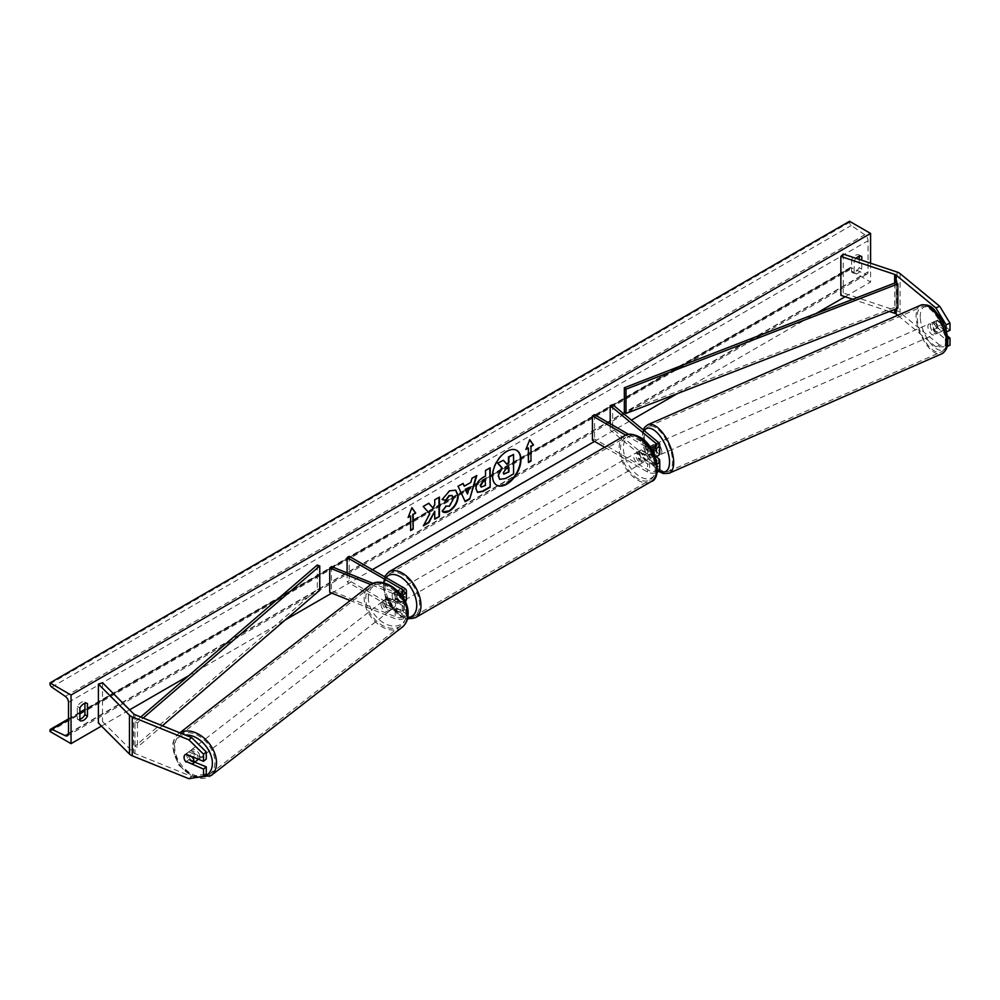 <?xml version="1.0" encoding="UTF-8"?>
<svg xmlns="http://www.w3.org/2000/svg" width="1000" height="1000" viewBox="0 0 1000 1000"><rect width="100%" height="100%" fill="white"/><g stroke="black" fill="none" stroke-linecap="round" stroke-linejoin="round"><path stroke-width="0.75" stroke-dasharray="5 3.75" d="M950 345.238L939.762 345.213L935.863 346.788L946.1 346.812L946.1 339.688L933.812 329.55A5.95 2.788 68 0 1 932.45 324.538A5.95 2.788 68 0 1 933.625 321.838A5.95 2.788 68 0 1 933.812 321.775L937.712 320.2L950 330.337M947.288 335.875L937.712 327.975A5.95 2.788 68 0 1 936.35 322.962A5.95 2.788 68 0 1 937.525 320.262A5.95 2.788 68 0 1 937.712 320.2M935.863 346.788L897.663 315.3M933.812 321.775L946.413 331.788M946.1 330.675L946.1 331.912M939.762 345.213L900.088 312.5A9.525 5.5 0 0 0 899.013 311.762A9.525 5.5 0 0 0 897.05 310.887L843.238 292.962L840.863 295.338M889.35 311.5L852.763 299.3M843.238 254.088L843.238 292.962M946.1 346.812L947.288 346.337M946.1 339.688L947.688 339.038M933.812 329.55L937.712 327.975M194.838 762.212L188.713 759.737A5.95 3.975 50.5 0 1 186.762 755.05A5.95 3.975 50.5 0 1 187.85 752.438A5.95 3.975 50.5 0 1 188.713 751.963L206.262 759.05M188.713 759.737L186.412 761.637M188.9 778.713L191.637 776.462L134.975 753.562A4.763 2.75 180 0 1 134.338 753.25A4.763 2.75 180 0 1 133.588 752.675L102.513 721.612L98.4 722.987M191.637 776.462L206.262 773.962M102.513 682.738L102.513 721.612M185.263 754.575A5.95 4.1 -127.8 0 1 185.375 754.488A5.95 4.1 -127.8 0 1 185.625 754.312L188.688 751.938L185.975 754.212M387.713 605.363L396.887 609.075A4.162 2.4 0 0 0 401.2 609.237A4.162 2.4 0 0 0 403.45 607.1A4.162 2.4 0 0 0 402.225 605.4L393.812 600.538A5.95 3.438 60 0 1 393.363 592.962A5.95 3.438 60 0 1 393.812 592.762L402.225 597.625A4.162 2.4 180 0 1 403.45 599.325A4.162 2.4 180 0 1 401.2 601.462A4.162 2.4 180 0 1 396.887 601.3L387.713 597.587A5.95 3.975 -129.5 0 0 386.85 598.062A5.95 3.975 -129.5 0 0 385.763 600.688A5.95 3.975 -129.5 0 0 387.713 605.363L386.012 606.775A5.95 3.975 50.5 0 1 384.062 602.1A5.95 3.975 50.5 0 1 385.15 599.475A5.95 3.975 50.5 0 1 386.012 599L395.188 602.7A7.138 4.125 180 0 0 405.25 601.587M404.325 588.15L404.325 596.413L395.913 591.55A5.95 3.438 -120 0 0 395.462 591.737A5.95 3.438 -120 0 0 395.913 599.325L404.325 604.188A7.138 4.125 0 0 1 406.425 607.1A7.138 4.125 0 0 1 402.575 610.763A7.138 4.125 0 0 1 395.188 610.475L386.012 606.775M349.2 556.325L349.2 580.612L404.325 612.45A7.138 4.125 180 0 1 406.425 615.363A7.138 4.125 180 0 1 402.575 619.012A7.138 4.125 180 0 1 395.188 618.737L350.175 600.55M401.3 595.025A7.138 4.125 180 0 1 395.188 594.438L370.838 584.6M404.325 596.413A7.138 4.125 180 0 1 406.425 599.325M400.025 593.425A4.162 2.4 180 0 1 396.887 593.038L373.15 583.438M331.438 566.575L331.438 590.875L329.738 592.275M349.2 580.612L347.1 581.838L402.225 613.663A4.162 2.4 180 0 1 403.45 615.363A4.162 2.4 180 0 1 401.2 617.5A4.162 2.4 180 0 1 396.887 617.325L331.438 590.875M347.1 572.9L347.1 581.838M387.713 597.587L386.012 599M393.812 592.762L395.913 591.55M393.812 600.538L395.913 599.325M656.213 456.625L652.038 453.175A5.95 2.788 68 0 1 650.675 448.162A5.95 2.788 68 0 1 651.85 445.462A5.95 2.788 68 0 1 652.038 445.4L649.6 446.388A5.95 2.788 -112 0 0 649.412 446.45A5.95 2.788 -112 0 0 648.238 449.15A5.95 2.788 -112 0 0 649.6 454.162L656.025 459.462A4.162 2.4 180 0 1 656.162 459.588M612.638 404.65L612.638 428.95L658.462 466.737A7.138 4.125 0 0 1 659.75 469.1M652.038 445.4L658.462 450.7A7.138 4.125 0 0 1 659.75 453.062M625.775 435.15L647.562 447.725L647.562 455.975A7.138 4.125 0 0 0 655.275 456.887M647.562 447.725A7.138 4.125 0 0 0 651.287 448.862M628.612 434.35L649.663 446.5A4.162 2.4 0 0 0 649.712 446.538M656.65 461.425A4.162 2.4 180 0 1 653.713 463.162A4.162 2.4 180 0 1 649.663 462.537L641.25 457.688A5.95 3.438 60 0 1 640.8 450.1A5.95 3.438 60 0 1 641.25 449.913L649.663 454.762A4.162 2.4 0 0 0 654.2 455.288A4.162 2.4 0 0 0 656.775 453.062A4.162 2.4 0 0 0 656.025 451.688L649.875 446.625M610.2 423.713L610.2 429.938L612.638 428.95M592.438 440.188L594.538 438.975L649.663 470.8A4.162 2.4 0 0 0 654.2 471.325A4.162 2.4 0 0 0 656.775 469.1A4.162 2.4 0 0 0 656.025 467.725L610.2 429.938M604.663 447.25L647.562 472.013A7.138 4.125 0 0 0 657.125 472.3M594.538 414.675L594.538 438.975M647.562 455.975L639.138 451.125A5.95 3.438 -120 0 0 638.688 451.312A5.95 3.438 -120 0 0 639.138 458.9L647.562 463.75L647.562 472.013M657.15 464.025A7.138 4.125 180 0 1 647.562 463.75M641.25 449.913L639.138 451.125M641.25 457.688L639.138 458.9M649.6 454.162L652.038 453.175M639.987 452.575A5.95 3.438 -120 0 0 637.013 452.287A5.95 3.438 -120 0 0 636.1 457.05A5.95 3.438 -120 0 0 639.987 462.3A5.95 3.438 -120 0 0 642.962 462.587A5.95 3.438 -120 0 0 643.875 457.825A5.95 3.438 -120 0 0 639.987 452.575M640.763 450.112L638.237 451.575A5.95 3.438 60 0 1 638.275 451.55A5.95 3.438 60 0 1 641.25 451.85A5.95 3.438 60 0 1 644.25 455.037L646.775 453.587A5.95 3.438 -120 0 1 646.775 460.387L644.25 461.85A5.95 3.438 60 0 1 644.225 461.863A5.95 3.438 60 0 1 641.25 461.575A5.95 3.438 60 0 1 638.237 458.375L640.763 456.912A5.95 3.438 -120 0 1 640.763 450.112L646.775 453.587M646.775 460.387L640.763 456.912M400.125 591.062A5.95 3.438 -120 0 0 397.15 590.775A5.95 3.438 -120 0 0 396.238 595.538A5.95 3.438 -120 0 0 400.125 600.788A5.95 3.438 -120 0 0 403.1 601.075A5.95 3.438 -120 0 0 404.012 596.312A5.95 3.438 -120 0 0 400.125 591.062M393.325 599.775A5.95 3.438 -120 0 1 393.325 592.975L395.85 591.512A5.95 3.438 60 0 1 398.862 591.788A5.95 3.438 60 0 1 401.863 594.987L399.338 596.45A5.95 3.438 -120 0 1 399.338 603.25L401.863 601.788A5.95 3.438 60 0 1 401.838 601.812A5.95 3.438 60 0 1 398.862 601.512A5.95 3.438 60 0 1 395.85 598.325L393.325 599.775L399.338 603.25M393.325 592.975L399.338 596.45M397.15 590.775L395.887 591.5A5.95 3.438 60 0 1 395.887 591.5L401.863 594.987M644.25 455.037L638.237 451.575L637.013 452.287M638.237 458.375L644.25 461.85L642.962 462.587M395.85 598.325L401.863 601.788M402.225 599.562A5.95 3.438 -120 0 0 405.2 599.862A5.95 3.438 -120 0 0 406.112 595.1A5.95 3.438 -120 0 0 402.225 589.85A5.95 3.438 -120 0 0 399.25 589.55A5.95 3.438 -120 0 0 398.338 594.325A5.95 3.438 -120 0 0 402.225 599.562M637.875 453.8A5.95 3.438 60 0 1 641.775 459.038A5.95 3.438 60 0 1 640.863 463.812A5.95 3.438 60 0 1 637.875 463.512A5.95 3.438 60 0 1 633.987 458.263A5.95 3.438 60 0 1 634.9 453.5A5.95 3.438 60 0 1 637.875 453.8M637.875 478.725A24.575 14.188 60 0 1 621.825 457.062A24.575 14.188 60 0 1 625.588 437.362A24.575 14.188 60 0 1 637.875 438.587A24.575 14.188 60 0 1 653.938 460.25A24.575 14.188 60 0 1 650.175 479.938A24.575 14.188 60 0 1 637.875 478.725M402.225 574.637A24.575 14.188 -120 0 0 389.938 573.425A24.575 14.188 -120 0 0 386.163 593.112A24.575 14.188 -120 0 0 402.225 614.775A24.575 14.188 -120 0 0 414.513 616A24.575 14.188 -120 0 0 418.275 596.3A24.575 14.188 -120 0 0 402.225 574.637M930.337 325.6A5.95 2.675 -113.7 0 0 932.5 331.625A5.95 2.675 -113.7 0 0 936.137 333.862A5.95 2.675 -113.7 0 0 937.163 331.225A5.95 2.675 -113.7 0 0 935 325.2A5.95 2.675 -113.7 0 0 931.363 322.962A5.95 2.675 -113.7 0 0 930.337 325.6M932.663 322.413L937.038 320.487A5.95 2.675 -113.7 0 0 936.175 323.038A5.95 2.675 -113.7 0 0 937.275 327.188L942.15 331.213A5.95 2.675 -113.7 0 0 943.012 328.663A5.95 2.675 -113.7 0 0 941.912 324.5L937.537 326.425A5.95 2.675 -113.7 0 0 932.825 322.312A5.95 2.675 -113.7 0 0 932.663 322.413L937.537 326.425M937.038 320.487L941.912 324.5M932.887 329.113A5.95 2.675 -113.7 0 0 937.6 333.225A5.95 2.675 -113.7 0 0 937.763 333.137L932.887 329.113L937.275 327.188M942.15 331.213L937.763 333.137M659.163 454.712A5.95 2.675 -113.7 0 0 659.45 452.863A5.95 2.675 -113.7 0 0 657.288 446.838A5.95 2.675 -113.7 0 0 653.65 444.6A5.95 2.675 -113.7 0 0 652.625 447.238A5.95 2.675 -113.7 0 0 654.788 453.263A5.95 2.675 -113.7 0 0 658.425 455.5L656.963 456.138A5.95 2.675 -113.7 0 0 657.125 456.05L652.25 452.025A5.95 2.675 -113.7 0 0 656.963 456.138M652.013 445.325L656.9 449.338A5.95 2.675 -113.7 0 0 652.188 445.238A5.95 2.675 -113.7 0 0 652.013 445.325L649.1 446.6A5.95 2.675 -113.7 0 0 648.238 449.15A5.95 2.675 -113.7 0 0 649.325 453.312L652.25 452.025M656.9 449.338L653.975 450.625A5.95 2.675 -113.7 0 1 655.062 454.787A5.95 2.675 -113.7 0 1 654.2 457.325L657.125 456.05M649.1 446.6L653.975 450.625M654.2 457.325L649.325 453.312M661.888 451.8A5.95 2.675 -113.7 0 0 659.725 445.763A5.95 2.675 -113.7 0 0 656.087 443.525A5.95 2.675 -113.7 0 0 655.05 446.163A5.95 2.675 -113.7 0 0 657.225 452.188A5.95 2.675 -113.7 0 0 660.863 454.425A5.95 2.675 -113.7 0 0 661.888 451.8M927.9 326.662A5.95 2.675 66.3 0 1 928.925 324.025A5.95 2.675 66.3 0 1 932.562 326.262A5.95 2.675 66.3 0 1 934.725 332.287A5.95 2.675 66.3 0 1 933.7 334.925A5.95 2.675 66.3 0 1 930.062 332.688A5.95 2.675 66.3 0 1 927.9 326.662M945.413 341.1A24.575 11.025 66.3 0 1 941.175 351.987A24.575 11.025 66.3 0 1 926.15 342.75A24.575 11.025 66.3 0 1 917.212 317.85A24.575 11.025 66.3 0 1 921.45 306.962A24.575 11.025 66.3 0 1 936.475 316.2A24.575 11.025 66.3 0 1 945.413 341.1M644.375 437.35A24.575 11.025 -113.7 0 0 653.312 462.25A24.575 11.025 -113.7 0 0 668.325 471.488A24.575 11.025 -113.7 0 0 672.562 460.6A24.575 11.025 -113.7 0 0 663.637 435.712A24.575 11.025 -113.7 0 0 648.612 426.463A24.575 11.025 -113.7 0 0 644.375 437.35M516.575 450.288A20.075 11.587 120 0 0 516.375 450.163A20.075 11.587 120 0 0 506.337 451.15A20.075 11.587 120 0 0 493.225 468.837A20.075 11.587 120 0 0 496.3 484.925A20.075 11.587 120 0 0 496.512 485.05M870.588 263.2L870.588 282.025L849.55 269.875L849.55 268.863A2.675 1.55 60 0 1 850.113 267.625A2.675 1.55 60 0 1 851.275 267.675L864.812 274.062A5.062 2.925 -120 0 0 867.025 274.137A5.062 2.925 -120 0 0 868.062 271.825L868.062 240.725A5.062 2.925 -120 0 0 864.812 234.737L851.275 225.475A2.675 1.55 60 0 1 849.55 222.3L849.55 221.287M101.475 726.075L129.6 709.825M188.738 675.688L285.325 619.925M331.775 593.112L372.35 569.688M594.538 441.4L631.4 420.125M677.35 393.587L816.012 313.538M845.088 296.75L870.588 282.025M856.062 258.363A7.438 4.3 120 0 0 854.175 260.887L854.175 273.525A7.438 4.3 120 0 0 854.25 273.562A7.438 4.3 120 0 0 861.75 269.15L861.75 260.25M79.875 719.325A7.438 4.3 -60 0 1 77.425 719.137A7.438 4.3 -60 0 1 77.35 719.1L77.35 706.462A7.438 4.3 -60 0 1 81.137 702.425A7.438 4.3 -60 0 1 84.862 702.05A7.438 4.3 -60 0 1 84.925 702.1L84.925 703.325M77.35 706.462L79.875 707.925M859.225 256.288L859.225 255.05A7.438 4.3 120 0 0 859.163 255.012A7.438 4.3 120 0 0 855.438 255.387A7.438 4.3 120 0 0 851.65 259.425L854.175 260.887M851.65 259.425L851.65 272.062A7.438 4.3 120 0 0 851.725 272.1A7.438 4.3 120 0 0 859.225 267.688L859.225 259.413M50 731.488L849.55 269.875M859.225 255.05L861.612 256.438M859.225 267.688L861.75 269.15M851.65 272.062L854.175 273.525M77.35 719.1L79.875 720.562M84.925 702.1L87.312 703.475M503.038 460.05L506.575 463.913M513.162 454.212L513.162 473.688L505.175 478.288L500.138 479.613M528.05 447.725L528.05 462.3M529.637 439.888L525.95 449.425M525.525 449.175L526.188 448.8M408.363 516.825L411.9 507.688M410.225 515.75L410.637 530.562M428.663 503.312L422.775 506.225L429.787 513.75M429.363 513.5L423.413 525.788M438.975 497.35L434.312 499.562L434.738 504.825M434.312 504.588L432.612 507.762M434.312 511.112L434.738 519.237M422.987 525.538L423.775 525.087M477.312 492.238L475.55 488.312C475.863 483.5 478.275 479.775 482.788 477.137L485.513 476.037M485.1 475.8L485.513 470.487M485.1 470.25L490.175 467.8M481 486.938L485.1 485.163L485.1 480.025M442.175 499.425L449.15 490.613L455.538 490.062M442.987 511.875L442.238 511.25M441.812 511L445.75 506.087M451.925 495.462L453.025 498.537L449 506L445.712 506.138M463.875 485.95L470.812 482.425M470.4 482.175L472 478.288M471.587 478.05L476.812 475.513M464.812 501.413L458.1 486.312M457.688 486.075L463.075 483.45M467.075 493.75L468.963 487.175M508.475 467.525L505.4 468.812L502.887 472.575L503.625 473.988M197.85 759.013A5.95 4.1 -127.8 0 0 197.987 757.987A5.95 4.1 -127.8 0 0 194.9 752.038A5.95 4.1 -127.8 0 0 189.462 751.312A5.95 4.1 -127.8 0 0 188.238 754.038A5.95 4.1 -127.8 0 0 191.325 759.987A5.95 4.1 -127.8 0 0 196.762 760.713M184.15 757.212A5.95 4.1 -127.8 0 0 185.463 761.25L188.525 758.863A5.95 4.1 -127.8 0 0 195.487 761.675L188.525 758.863M192.425 764.062L195.487 761.675M195.65 754.75A5.95 4.1 -127.8 0 0 188.688 751.938L195.65 754.75L192.8 756.963M382.7 603.075A5.95 4.1 -127.8 0 0 385.788 609.012A5.95 4.1 -127.8 0 0 391.225 609.738A5.95 4.1 -127.8 0 0 392.45 607.013A5.95 4.1 -127.8 0 0 389.35 601.062A5.95 4.1 -127.8 0 0 383.925 600.337A5.95 4.1 -127.8 0 0 382.7 603.075M385.2 599.375L392.163 602.188A5.95 4.1 -127.8 0 0 385.2 599.375L387.238 597.788A5.95 4.1 -127.8 0 0 386.987 597.962A5.95 4.1 -127.8 0 0 385.763 600.688A5.95 4.1 -127.8 0 0 387.075 604.712L385.037 606.3A5.95 4.1 -127.8 0 0 392 609.125L385.037 606.3M391.225 609.738L394.288 607.362A5.95 4.1 -127.8 0 1 394.038 607.525L392 609.125M394.288 607.362A5.95 4.1 -127.8 0 0 395.513 604.625A5.95 4.1 -127.8 0 0 394.2 600.6L392.163 602.188M387.238 597.788L394.2 600.6M394.038 607.525L387.075 604.712M380.988 604.4A5.95 4.1 -127.8 0 0 384.087 610.337A5.95 4.1 -127.8 0 0 389.513 611.062A5.95 4.1 -127.8 0 0 390.737 608.337A5.95 4.1 -127.8 0 0 387.65 602.388A5.95 4.1 -127.8 0 0 382.212 601.663A5.95 4.1 -127.8 0 0 380.988 604.4M199.7 756.663A5.95 4.1 52.2 0 1 198.475 759.388A5.95 4.1 52.2 0 1 193.038 758.662A5.95 4.1 52.2 0 1 189.95 752.712A5.95 4.1 52.2 0 1 191.175 749.987A5.95 4.1 52.2 0 1 196.6 750.713A5.95 4.1 52.2 0 1 199.7 756.663M214.95 762.825A24.575 16.912 52.2 0 1 209.887 774.1A24.575 16.912 52.2 0 1 187.45 771.1A24.575 16.912 52.2 0 1 174.688 746.55A24.575 16.912 52.2 0 1 179.75 735.275A24.575 16.912 52.2 0 1 202.188 738.275A24.575 16.912 52.2 0 1 214.95 762.825M406 614.5A24.575 16.912 -127.8 0 0 393.225 589.963A24.575 16.912 -127.8 0 0 370.788 586.95A24.575 16.912 -127.8 0 0 365.737 598.225A24.575 16.912 -127.8 0 0 378.5 622.775A24.575 16.912 -127.8 0 0 400.938 625.775A24.575 16.912 -127.8 0 0 406 614.5M896.188 308.863L896.188 282.488L896.188 306.788L624.338 412.05M896.188 306.788L897.837 308.212M317.288 565.025L317.288 589.325L134.975 746.275L137.45 747.225L162.375 725.763M134.975 746.275L134.975 721.975L140.738 717.013M319.762 590.275L317.288 589.325M134.975 721.975L137.45 722.925L143.175 718M137.45 722.925L137.45 747.225M897.05 272.025L897.05 310.887M894.663 283.075L894.663 309.45M900.088 273.625L900.088 312.5M134.975 714.688L134.975 753.562M133.588 713.812L133.588 752.675M395.188 610.475L395.188 618.737M395.188 594.438L395.188 602.7M396.887 593.038L396.887 601.3M402.225 592.762L402.225 597.625M396.887 609.075L396.887 617.325M402.225 605.4L402.225 613.663M404.325 604.188L404.325 612.45M658.462 458.475L658.462 466.737M658.462 442.438L658.462 450.7M649.663 446.5L649.663 454.762M656.025 446.188L656.025 451.688M656.025 459.462L656.025 467.725M649.663 462.537L649.663 470.8M639.987 438.25A23.512 13.575 60 0 1 656.612 467.038A23.512 13.575 60 0 1 639.987 476.637A23.512 13.575 60 0 1 623.362 447.837A23.512 13.575 60 0 1 639.987 438.25M624.637 435.712A26.488 15.288 -120 0 0 620.575 456.938A26.488 15.288 -120 0 0 637.875 480.275A26.488 15.288 -120 0 0 651.125 481.587M415.462 617.65A26.488 15.288 60 0 1 402.225 616.337A26.488 15.288 60 0 1 384.925 593A26.488 15.288 60 0 1 388.988 571.775M386.037 577.587A23.512 13.575 -120 0 0 385.575 596.812A23.512 13.575 -120 0 0 400.125 615.112A23.512 13.575 -120 0 0 407.788 617.375M920.263 317.288A23.512 10.55 66.3 0 1 933.1 309.488A23.512 10.55 66.3 0 1 947.237 339.525A23.512 10.55 66.3 0 1 934.4 347.325A23.512 10.55 66.3 0 1 920.263 317.288M920.688 305.212A26.488 11.875 -113.7 0 0 916.125 316.95A26.488 11.875 -113.7 0 0 925.75 343.775A26.488 11.875 -113.7 0 0 941.938 353.738M669.1 473.237A26.488 11.875 66.3 0 1 652.9 463.275A26.488 11.875 66.3 0 1 643.275 436.45A26.488 11.875 66.3 0 1 647.85 424.725M644.2 430.675A23.512 10.55 -113.7 0 0 642.55 438.925A23.512 10.55 -113.7 0 0 659.188 470.712M68.513 733.438L868.062 271.825M68.513 702.337L868.062 240.725M50 730.475L849.55 268.863M50 683.925L849.55 222.3M51.725 687.087L851.275 225.475M65.263 696.35L864.812 234.737M68.5 733.812L864.812 274.062M68.513 719.587L79.875 713.037M84.925 710.113L851.275 267.675M198.762 777.025A23.512 16.175 52.2 0 1 173.863 748.225A23.512 16.175 52.2 0 1 185.238 735M179.925 732.85A26.488 18.225 -127.8 0 0 178.575 733.763A26.488 18.225 -127.8 0 0 173.125 745.913A26.488 18.225 -127.8 0 0 186.887 772.362A26.488 18.225 -127.8 0 0 211.062 775.6M402.113 627.288A26.488 18.225 52.2 0 1 377.925 624.05A26.488 18.225 52.2 0 1 364.175 597.6A26.488 18.225 52.2 0 1 369.625 585.45M368.312 597.263A23.512 16.175 -127.8 0 0 387.113 624.6A23.512 16.175 -127.8 0 0 406.825 612.825A23.512 16.175 -127.8 0 0 388.025 585.487A23.512 16.175 -127.8 0 0 368.312 597.263M933.625 321.838L937.525 320.262M187.85 752.438L185.113 754.688M403.45 599.325L403.45 591.062M403.45 607.1L403.45 615.363M406.425 607.1L406.425 615.363M386.85 598.062L385.15 599.475M393.363 592.962L395.462 591.737M649.412 446.45L651.85 445.462M656.775 453.062L656.775 444.8M656.775 460.838L656.775 469.1M640.8 450.1L638.688 451.312M384.45 576.675L385.438 598.038L400.737 616.475L407.438 618.962M403.1 601.075L401.838 601.812M405.2 599.862L640.863 463.812M389.938 573.425L625.588 437.362M414.513 616L650.175 479.938M399.25 589.55L634.9 453.5M643.188 429.85L642.013 437.962L643.2 446L646.062 454.35L651.363 463.762L658.662 471.287M931.363 322.962L932.825 322.312M937.6 333.225L936.137 333.862M653.65 444.6L652.188 445.238M656.087 443.525L928.925 324.025M668.325 471.488L941.175 351.987M648.612 426.463L921.45 306.962M660.863 454.425L933.7 334.925M867.025 274.137L67.463 735.75M850.113 267.625L84.925 709.4M79.875 712.312L68.513 718.875M859.163 255.012L861.688 256.475M854.25 273.562L851.725 272.1M77.425 719.137L79.95 720.6M84.862 702.05L87.387 703.512M179.812 732.812L178.575 733.763C174.737 736.912 172.738 741.263 172.587 746.838L179.037 765.55L195.062 777.663M185.375 754.488L189.462 751.312M383.925 600.337L386.987 597.962M389.513 611.062L198.475 759.388M370.788 586.95L179.75 735.275M400.938 625.775L209.887 774.1M382.212 601.663L191.175 749.987"/><path stroke-width="1.5" d="M897.663 315.3L896.188 314.075A4.763 2.75 0 0 0 895.65 313.712A4.763 2.75 0 0 0 894.663 313.275L889.35 311.5M946.1 324.775L935.863 307.913L939.762 306.337L950 323.2L946.1 324.775L946.1 330.675M935.863 307.913L896.188 275.2A4.763 2.75 0 0 0 895.65 274.837A4.763 2.75 0 0 0 894.663 274.4L840.863 256.462L840.863 295.338L852.763 299.3M950 323.2L950 330.337L946.413 331.788M939.762 306.337L900.088 273.625A9.525 5.5 0 0 0 899.013 272.887A9.525 5.5 0 0 0 897.05 272.025L843.238 254.088L840.863 256.462M947.288 346.337L950 345.238L950 338.113L947.288 335.875M947.688 339.038L950 338.113M185.975 761.988A5.95 3.975 50.5 0 1 184.025 757.312A5.95 3.975 50.5 0 1 185.113 754.688A5.95 3.975 50.5 0 1 185.975 754.212L203.525 761.3L203.525 754.175L206.262 751.925L191.637 737.588L134.975 714.688A4.763 2.75 180 0 1 134.338 714.375A4.763 2.75 180 0 1 133.588 713.812L102.513 682.738L98.4 684.112L98.4 722.987L129.462 754.05A9.525 5.5 180 0 0 130.975 755.188A9.525 5.5 180 0 0 132.25 755.812L188.9 778.713L203.525 776.213L203.525 769.075L186.412 761.637M206.262 751.925L206.262 759.05L203.525 761.3M203.525 776.213L206.262 773.962L206.262 766.825L194.838 762.212M191.637 737.588L188.9 739.837L132.25 716.938A9.525 5.5 180 0 1 130.975 716.325A9.525 5.5 180 0 1 129.462 715.188L98.4 684.112M206.262 766.825L203.525 769.075M188.9 739.837L203.525 754.175M350.175 600.55L329.738 592.275L329.738 567.987L370.838 584.6M400.025 593.425A4.162 2.4 180 0 0 403.45 591.062A4.162 2.4 180 0 0 402.225 589.362L347.1 557.537L349.2 556.325L404.325 588.15A7.138 4.125 180 0 1 406.425 591.062A7.138 4.125 180 0 1 401.3 595.025M406.425 591.062L406.425 599.325A7.138 4.125 180 0 1 405.25 601.587M373.15 583.438L331.438 566.575L329.738 567.987M347.1 557.537L347.1 572.9M651.287 448.862A7.138 4.125 0 0 0 659.75 444.8A7.138 4.125 0 0 0 658.462 442.438L612.638 404.65L610.2 405.637L610.2 423.713M657.15 464.025A7.138 4.125 180 0 0 659.75 460.838A7.138 4.125 180 0 0 658.462 458.475L656.213 456.625M655.275 456.887A7.138 4.125 0 0 0 659.75 453.062L659.75 444.8M649.712 446.538A4.162 2.4 0 0 0 654.237 447.025A4.162 2.4 0 0 0 656.775 444.8A4.162 2.4 0 0 0 656.025 443.425L610.2 405.637M656.162 459.588A4.162 2.4 180 0 1 656.775 460.838A4.162 2.4 180 0 1 656.65 461.425M657.125 472.3A7.138 4.125 0 0 0 659.75 469.1L659.75 460.838M628.612 434.35L594.538 414.675L592.438 415.887L592.438 440.188L604.663 447.25M592.438 415.887L625.775 435.15M658.312 455.538L658.425 455.5A5.95 2.675 -113.7 0 0 659.163 454.712M496.512 485.05A20.075 11.587 120 0 0 506.337 483.938A20.075 11.587 120 0 0 519.388 466.438A20.075 11.587 120 0 0 516.575 450.288M506.763 484.175A20.075 11.587 120 0 0 519.875 466.488A20.075 11.587 120 0 0 516.788 450.4A20.075 11.587 120 0 0 506.763 451.4A20.075 11.587 120 0 0 493.65 469.087A20.075 11.587 120 0 0 496.725 485.175A20.075 11.587 120 0 0 506.763 484.175M71.037 695.05L71.037 743.637L50 731.488L50 730.475A2.675 1.55 60 0 1 50.55 729.25A2.675 1.55 60 0 1 51.725 729.287L65.263 735.675A5.062 2.925 -120 0 0 67.463 735.75A5.062 2.925 -120 0 0 68.513 733.438L68.513 702.337A5.062 2.925 -120 0 0 65.263 696.35L51.725 687.087A2.675 1.55 60 0 1 50 683.925L50 682.9L71.037 695.05L870.588 233.438L870.588 263.2M71.037 743.637L101.475 726.075M129.6 709.825L188.738 675.688M285.325 619.925L331.775 593.112M372.35 569.688L594.538 441.4M631.4 420.125L677.35 393.587M816.012 313.538L845.088 296.75M445.75 506.087L449.425 506.238L453.438 498.775L452.137 495.562L449.425 495.85L445.625 500.4L442.113 499.55L449.575 490.85L455.75 490.175L458.25 495.95C457.837 502.388 454.888 507.463 449.375 511.175C446.025 512.962 443.638 512.987 442.238 511.25L446.087 506.35M443.2 512L442.238 511.25M475.962 488.612L475.962 488.55C476.287 483.738 478.7 480.012 483.2 477.375L485.513 476.037L485.513 470.487L490.175 467.8L490.175 487.238L482.962 491.4L477.512 492.362L475.962 488.612M429.787 513.75L423.413 525.788L428.938 522.587L434.738 511.362L434.738 519.237L439.4 516.55L439.4 497.113L434.738 499.8L434.738 504.825L433.025 508.013L428.8 503.237L423.2 506.475L429.787 513.75M861.75 260.25L861.75 256.512A7.438 4.3 120 0 0 861.688 256.475A7.438 4.3 120 0 0 857.962 256.837A7.438 4.3 120 0 0 856.062 258.363M87.45 703.55L87.45 716.188A7.438 4.3 -60 0 1 79.95 720.6A7.438 4.3 -60 0 1 79.875 720.562L79.875 707.925A7.438 4.3 -60 0 1 83.663 703.875A7.438 4.3 -60 0 1 87.387 703.512A7.438 4.3 -60 0 1 87.45 703.55L87.312 703.475M530.988 446.5L533.513 445.05L529.725 439.663L525.95 449.425L528.462 447.962L528.462 462.537L530.988 461.087L530.988 446.5L530.988 461.087M408.113 517.45L411.9 507.688L415.688 513.075L413.162 514.538L413.162 529.113L410.637 530.562L410.637 515.988L408.113 517.45M464.3 486.188L470.812 482.425L472 478.288L476.812 475.513L469.7 499.075L465.225 501.662L458.1 486.312L463.075 483.45L464.3 486.188L462.825 483.587M859.225 259.413L859.225 256.288M84.925 703.325L84.925 714.725A7.438 4.3 -60 0 1 79.875 719.325M50 682.9L849.55 221.287L870.588 233.438M84.925 714.725L87.45 716.188M498.188 475.675L501.662 467.638L497.638 463.162L503.45 460.3L506.85 464.237L508.9 463.05L508.9 457.15L513.575 454.45L513.575 473.925L505.6 478.537L499.637 479.325L498.188 475.675L502.088 467.875L498.062 463.413M503.45 460.3L497.638 463.162M506.575 463.913L508.475 462.8L508.475 456.912L513.575 454.45M499.725 479.375L498.612 475.913M530.575 460.838L528.462 462.05M526.188 448.8L528.462 447.962M530.575 446.262L533.513 445.05M533.1 444.8L529.637 439.888M411.812 507.912L415.688 513.075M415.275 512.837L413.162 514.538M412.75 514.288L413.162 529.113M410.637 530.087L412.75 528.862M408.363 516.825L410.637 515.988M428.663 503.312L433.025 508.013M434.738 518.75L439.4 516.55M438.975 516.3L438.975 497.35M423.775 525.087L428.525 522.35L434.738 511.362M489.762 468.038L490.175 487.238M489.762 486.987L482.55 491.15L477.312 492.238M485.513 480.262L483.3 481.538L480.637 485.613L481.2 487.088L485.513 485.4L485.1 480.025L482.887 481.3L480.213 485.363L481 486.938M455.538 490.062L457.825 495.7C457.425 502.137 454.462 507.225 448.95 510.938L442.987 511.875M451.925 495.462L449 495.613L445.625 500.4M445.2 500.163L442.175 499.425M476.225 475.85L469.7 499.075M469.275 498.837L465.05 501.275M469.387 487.413L465.213 489.338L467.5 494L469.387 487.413L465.637 489.588L467.5 494M503.312 472.812L503.812 474.137L508.9 471.95L508.9 467.275L505.812 469.062L503.312 472.812M503.625 473.988L508.9 471.95M508.475 471.712L508.475 467.525M185.463 761.25L192.425 764.062A5.95 4.1 -127.8 0 0 192.675 763.888L196.762 760.713A5.95 4.1 -127.8 0 0 197.85 759.013M192.675 763.888A5.95 4.1 -127.8 0 0 193.9 761.162A5.95 4.1 -127.8 0 0 192.587 757.125L185.675 754.338M185.263 754.575A5.95 4.1 -127.8 0 0 184.15 757.212M896.188 275.2L896.188 282.488L624.338 387.75L624.338 412.05L626 413.475L626 389.175L624.338 387.75M896.188 282.488L897.837 283.925L897.837 308.212L626 413.475M897.837 283.925L626 389.175M140.738 717.013L317.288 565.025L319.762 565.988L319.762 590.275L162.375 725.763M143.175 718L319.762 565.988M896.188 308.863L896.188 314.075M894.663 274.4L894.663 283.075M894.663 309.45L894.663 313.275M132.25 716.938L132.25 755.812M129.462 715.188L129.462 754.05M402.225 589.362L402.225 592.762M656.025 443.425L656.025 446.188M651.125 481.587A26.488 15.288 -120 0 0 655.188 460.363A26.488 15.288 -120 0 0 637.875 437.025A26.488 15.288 -120 0 0 624.637 435.712L388.988 571.775A26.488 15.288 60 0 1 402.225 573.088A26.488 15.288 60 0 1 419.525 596.425A26.488 15.288 60 0 1 415.462 617.65L651.125 481.587C662.7 478.638 657.163 445.45 639.375 436.887C632.513 433.725 627.6 433.338 624.637 435.712M407.788 617.375A23.512 13.575 -120 0 0 416.262 600.688A23.512 13.575 -120 0 0 400.125 576.725A23.512 13.575 -120 0 0 386.037 577.587M946.5 342A26.488 11.875 -113.7 0 0 936.875 315.175A26.488 11.875 -113.7 0 0 920.688 305.212C932.25 303.35 933.8 309.938 940.163 317.3C944.8 325 947.337 332.725 947.775 340.487C948.15 346.4 946.2 350.825 941.938 353.738A26.488 11.875 -113.7 0 0 946.5 342M920.688 305.212L647.85 424.725A26.488 11.875 66.3 0 1 664.038 434.675A26.488 11.875 66.3 0 1 673.662 461.5A26.488 11.875 66.3 0 1 669.1 473.237L941.938 353.738M659.188 470.712A23.512 10.55 -113.7 0 0 669.513 461.163A23.512 10.55 -113.7 0 0 659.062 434.85A23.512 10.55 -113.7 0 0 644.2 430.675M65.263 735.675L68.5 733.812M51.725 729.287L68.513 719.587M79.875 713.037L84.925 710.113M185.238 735A23.512 16.175 52.2 0 1 212.375 763.8A23.512 16.175 52.2 0 1 198.762 777.025M195.062 777.663L211.062 775.6A26.488 18.225 -127.8 0 0 216.513 763.462A26.488 18.225 -127.8 0 0 203.65 737.725A26.488 18.225 -127.8 0 0 179.925 732.85M179.812 732.812L369.625 585.45A26.488 18.225 52.2 0 1 393.8 588.688A26.488 18.225 52.2 0 1 407.562 615.138A26.488 18.225 52.2 0 1 402.113 627.288L211.062 775.6M407.438 618.962L415.462 617.65M384.45 576.675L388.988 571.775M647.85 424.725L644.575 427.362L643.188 429.85M658.662 471.287L663.35 473.562L669.1 473.237M84.925 709.4L79.875 712.312M68.513 718.875L50.55 729.25M369.625 585.45C383.15 573.975 409.438 594.975 408.1 614.225C407.938 619.788 405.95 624.138 402.113 627.288"/></g></svg>
